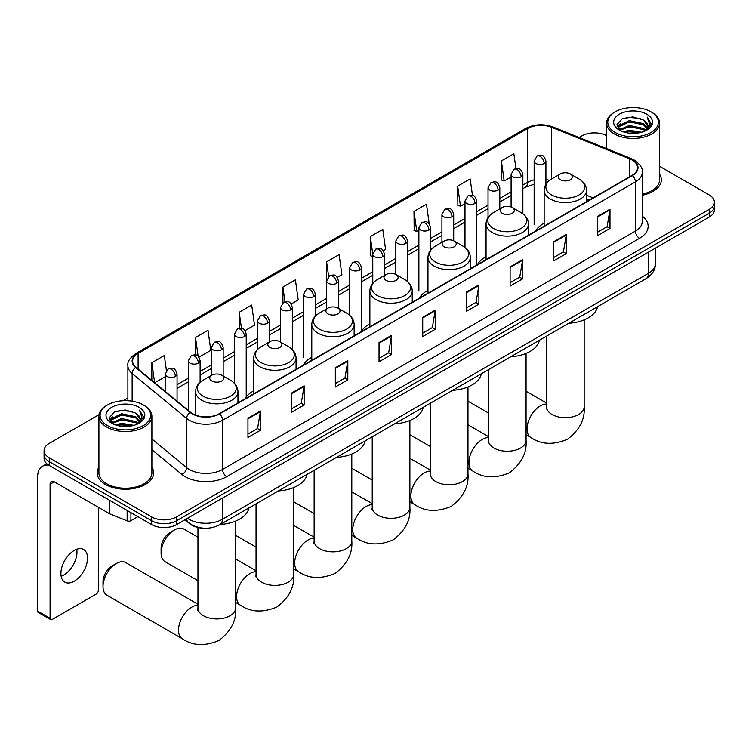 <?xml version="1.0" encoding="UTF-8"?>
<svg xmlns="http://www.w3.org/2000/svg" width="752" height="752" viewBox="0 0 752 752"><rect width="100%" height="100%" fill="white"/><g stroke="black" fill="none" stroke-linecap="round" stroke-linejoin="round"><path stroke-width="1.13" d="M253.687 390.908A31.189 18.01 0 0 0 245.086 398.786M311.779 357.369A31.189 18.01 0 0 0 303.178 365.246M369.871 323.83A31.189 18.01 0 0 0 361.27 331.707M427.963 290.291A31.189 18.01 0 0 0 419.362 298.168M486.055 256.752A31.189 18.01 0 0 0 477.454 264.629M544.147 223.212A31.189 18.01 0 0 0 535.546 231.09M588.919 200.276L586.522 199.308M203.031 528.148A17.653 10.19 180 0 1 189.805 523.824L184.907 519.782M99.067 414.625L49.256 443.379A17.653 10.19 0 0 0 44.077 450.589L44.077 458.278A17.653 10.19 0 0 0 49.256 465.488L151.622 524.586A17.653 10.19 0 0 0 176.588 524.586L709.23 217.065A17.653 10.19 0 0 0 714.4 209.864L714.4 206.02A17.653 10.19 0 0 1 709.23 213.22A17.653 10.19 0 0 0 714.4 206.02L714.4 202.175A17.653 10.19 0 0 0 709.23 194.965L659.56 166.286M44.077 450.589A17.653 10.19 0 0 0 49.256 457.799L151.622 516.897A17.653 10.19 0 0 0 176.588 516.897L176.588 520.741L709.23 213.22L176.588 520.741A17.653 10.19 0 0 1 151.622 520.741A17.653 10.19 0 0 0 176.588 520.741L176.588 524.586M49.256 457.799L49.256 461.643L151.622 520.741L49.256 461.643A17.653 10.19 0 0 1 44.077 454.434A17.653 10.19 0 0 0 49.256 461.643L49.256 465.488M98.916 467.255A28.247 16.309 0 0 0 97.158 472.933A28.247 16.309 0 0 0 105.43 484.467A28.247 16.309 0 0 0 136.215 488.001A28.247 16.309 0 0 0 153.652 472.933A28.247 16.309 0 0 0 151.885 467.255A28.247 16.309 0 0 1 153.652 472.933A28.247 16.309 0 0 1 136.215 488.001A28.247 16.309 0 0 1 105.43 484.467A28.247 16.309 0 0 1 97.158 472.933A28.247 16.309 0 0 1 98.916 467.255M632.037 160.007A18.828 10.876 180 0 1 637.555 167.696A18.828 10.876 180 0 1 632.037 175.385L219.236 413.713A18.828 10.876 180 0 1 190.5 412.256L135.999 367.324A18.828 10.876 180 0 1 132.596 361.092A18.828 10.876 180 0 1 138.114 353.402L527.575 128.545A18.828 10.876 180 0 1 551.695 127.323L629.527 158.794A18.828 10.876 180 0 1 632.037 160.007M632.366 159.819A19.298 11.148 0 0 0 629.791 158.569L551.959 127.107A19.298 11.148 0 0 0 527.246 128.348L137.776 353.205A19.298 11.148 0 0 0 135.614 367.484L190.115 412.416A19.298 11.148 0 0 0 219.575 413.901L632.366 175.573A19.298 11.148 0 0 0 632.366 159.819M247.953 418.225L247.953 437.448L260.436 430.238L260.436 411.024L247.953 418.225M247.953 434.036L257.569 428.49L260.389 411.664A4.709 2.717 -120 0 0 260.436 411.024M257.485 428.537L260.436 430.238M291.644 393.005L291.644 412.218L304.128 405.018L304.128 385.795L291.644 393.005M291.644 408.815L301.261 403.26L304.081 386.434A4.709 2.717 -120 0 0 304.128 385.795M301.176 403.307L304.128 405.018M335.336 367.775L335.336 386.998L347.819 379.788L347.819 360.565L335.336 367.775M335.336 383.586L344.952 378.03L347.772 361.204A4.709 2.717 -120 0 0 347.819 360.565M344.867 378.087L347.819 379.788M379.036 342.545L379.036 361.768L391.519 354.559L391.519 335.345L379.036 342.545M379.036 358.356L388.643 352.81L391.463 335.984A4.709 2.717 -120 0 0 391.519 335.345M388.558 352.857L391.519 354.559M597.502 216.416L597.502 235.639L609.985 228.429L609.985 209.216L597.502 216.416M597.502 232.227L607.118 226.681L609.928 209.846A4.709 2.717 -120 0 0 609.985 209.216M607.033 226.728L609.985 228.429M553.801 241.646L553.801 260.869L566.294 253.659L566.294 234.436L553.801 241.646M553.801 257.457L563.417 251.901L566.237 235.075A4.709 2.717 -120 0 0 566.294 234.436M563.333 251.948L566.294 253.659M510.11 266.875L510.11 286.089L522.593 278.889L522.593 259.666L510.11 266.875M510.11 282.677L519.726 277.131L522.546 260.305A4.709 2.717 -120 0 0 522.593 259.666M519.641 277.178L522.593 278.889M466.419 292.096L466.419 311.319L478.902 304.109L478.902 284.886L466.419 292.096M466.419 307.906L476.035 302.36L478.855 285.525A4.709 2.717 -120 0 0 478.902 284.886M475.95 302.407L478.902 304.109M422.727 317.325L422.727 336.548L435.211 329.338L435.211 310.115L422.727 317.325M422.727 333.136L432.344 327.581L435.154 310.755A4.709 2.717 -120 0 0 435.211 310.115M432.259 327.628L435.211 329.338M642.264 195.247A28.247 16.309 0 0 0 661.328 179.831A28.247 16.309 0 0 0 659.56 174.154A28.247 16.309 0 0 1 661.328 179.831A28.247 16.309 0 0 1 642.264 195.247M176.588 516.897L709.23 209.376A17.653 10.19 0 0 0 714.4 202.175M606.591 135.717A17.653 10.19 0 0 0 581.898 135.868L579.078 137.494M127.887 397.987L123.14 400.722M245.067 330.607L254.514 325.155L251.694 305.068L239.211 312.277L239.211 328.342M198.96 357.228L210.823 350.376L208.003 330.297L195.52 337.507L195.52 354.991M166.427 370.576L164.312 355.527L151.829 362.727L151.829 380.371M383.388 250.754L385.597 249.476L382.777 229.388L370.294 236.598L370.492 255.708M429.223 223.805L426.469 204.168L413.985 211.378L414.192 230.479M472.463 195.351L470.16 178.938L457.677 186.148L457.883 205.249M515.947 168.608L513.86 153.718L501.377 160.919L501.575 180.029M291.174 303.987L298.206 299.926L295.395 279.847L282.902 287.048L282.902 302.793M337.281 277.375L341.906 274.696L339.086 254.618L326.603 261.828L326.669 281.013M326.669 308.875L326.603 280.853M326.603 261.828L328.652 276.463M372.776 256.554L370.294 255.633M370.294 236.598L372.776 254.27A5.884 3.393 0 0 0 374.496 256.658A5.884 3.393 0 0 0 382.815 256.658A5.884 3.393 0 0 0 384.545 254.261C382.157 246.712 379.835 248.216 375.718 249.166A5.884 3.393 60 0 1 378.66 249.457A5.884 3.393 -120 0 1 382.815 256.658M413.985 211.378L416.805 231.456L418.883 230.262M416.805 231.456L413.985 230.403M457.677 186.148L460.497 206.227L464.99 203.642M460.497 206.227L457.677 205.174M501.377 160.919L504.188 181.006L511.097 177.021M504.188 181.006L501.377 179.954M282.902 287.048L284.98 301.796M239.211 312.277L241.467 328.342M195.52 337.507L198.171 356.363M154.724 382.768L165.29 376.667M151.829 362.727L154.63 382.683M615.183 132.502A25.305 14.608 0 0 0 650.969 132.502A25.305 14.608 0 0 0 650.969 111.841L651.805 112.321A26.48 15.294 0 0 1 659.56 123.131A26.48 15.294 0 0 1 643.214 137.259A26.48 15.294 0 0 1 614.356 133.941A26.48 15.294 0 0 1 606.591 123.131A26.48 15.294 0 0 1 614.356 112.321L615.183 111.841A25.305 14.608 0 0 0 615.183 132.502M642.264 194.166A26.48 15.294 0 0 0 659.56 179.831L659.56 123.131M623.164 131.807L629.274 130.246L641.653 132.23M624.912 132.343L629.274 131.45L639.839 132.681M619.375 129.833L629.274 125.443L643.477 128.442L645.771 130.331M619.968 130.35L629.274 126.637L643.477 129.645L645.131 130.904M618.539 129.034L618.868 125.838L629.274 120.64L643.477 123.638L647.369 128.047M618.407 128.442L618.868 127.041L629.274 121.833L643.477 124.832L647.096 128.62M644.981 131.027A14.711 8.498 0 0 0 647.792 126.035A14.711 8.498 0 0 0 643.477 120.029L647.782 126.327M646.814 114.238A19.42 11.214 0 0 0 619.385 114.219A19.42 11.214 0 0 0 619.263 130.049A19.42 11.214 0 0 0 619.347 130.096A19.42 11.214 0 0 0 646.899 130.049A19.42 11.214 0 0 0 646.814 114.238M643.477 120.029L632.911 116.88L622.045 118.872L617.007 124.569L620.353 130.632M646.184 130.444L650.884 124.484L650.978 123.422L647.152 117.039L649.559 124.183L645.141 130.961M651.805 112.321L650.969 111.841A25.305 14.608 0 0 0 615.183 111.841M647.152 117.039L650.969 123.657M621.791 118.995L628.446 117.359L640.366 118.431M617.204 126.731L619.375 125.029M624.151 122.999L628.446 122.162L639.943 123.102M624.151 127.802L628.446 126.966L639.943 127.906M625.034 132.371L628.446 131.769L639.82 132.681M617.082 126.261L620.644 123.723M618.971 129.485L620.644 128.526M560.343 179.728A7.059 4.08 0 0 0 570.326 179.728A7.059 4.08 0 0 0 570.326 173.966L579.096 179.032A19.458 11.233 0 0 1 579.096 194.918A19.458 11.233 0 0 1 551.573 194.918A19.458 11.233 0 0 1 551.573 179.032C546.779 181.871 544.307 185.659 544.147 190.369A21.188 12.229 0 0 0 550.351 199.017A21.188 12.229 0 0 0 573.438 201.668A21.188 12.229 0 0 0 586.522 190.369C586.363 185.659 583.89 181.871 579.096 179.032L570.326 173.966A7.059 4.08 0 0 0 560.343 173.966A7.059 4.08 0 0 0 560.343 179.728M568.85 323.238A32.364 18.687 0 0 0 597.511 306.694M502.251 213.267A7.059 4.08 0 0 0 512.234 213.267A7.059 4.08 0 0 0 512.234 207.505L521.004 212.572A19.458 11.233 0 0 1 521.004 228.458A19.458 11.233 0 0 1 493.481 228.458A19.458 11.233 0 0 1 493.481 212.572C488.687 215.41 486.215 219.199 486.055 223.908A21.188 12.229 0 0 0 492.259 232.556A21.188 12.229 0 0 0 515.346 235.207A21.188 12.229 0 0 0 528.43 223.908C528.271 219.199 525.798 215.41 521.004 212.572L512.234 207.505A7.059 4.08 0 0 0 502.251 207.505A7.059 4.08 0 0 0 502.251 213.267M510.758 356.777A32.364 18.687 0 0 0 539.419 340.233M444.159 246.806A7.059 4.08 0 0 0 454.142 246.806A7.059 4.08 0 0 0 454.142 241.044L462.912 246.111A19.458 11.233 0 0 1 462.912 261.997A19.458 11.233 0 0 1 435.389 261.997A19.458 11.233 0 0 1 435.389 246.111C430.595 248.95 428.123 252.738 427.963 257.447A21.188 12.229 0 0 0 434.167 266.095A21.188 12.229 0 0 0 457.254 268.746A21.188 12.229 0 0 0 470.338 257.447C470.179 252.738 467.706 248.95 462.912 246.111L454.142 241.044A7.059 4.08 0 0 0 444.159 241.044A7.059 4.08 0 0 0 444.159 246.806M452.666 390.316A32.364 18.687 0 0 0 481.327 373.772M386.067 280.346A7.059 4.08 0 0 0 396.05 280.346A7.059 4.08 0 0 0 396.05 274.583L404.82 279.641A19.458 11.233 0 0 1 404.82 295.536A19.458 11.233 0 0 1 377.297 295.536A19.458 11.233 0 0 1 377.297 279.641C372.503 282.489 370.031 286.277 369.871 290.986A21.188 12.229 0 0 0 376.075 299.634A21.188 12.229 0 0 0 399.162 302.285A21.188 12.229 0 0 0 412.246 290.986C412.087 286.277 409.614 282.489 404.82 279.641L396.05 274.583A7.059 4.08 0 0 0 386.067 274.583A7.059 4.08 0 0 0 386.067 280.346M394.574 423.855A32.364 18.687 0 0 0 423.235 407.311M327.975 313.885A7.059 4.08 0 0 0 337.958 313.885A7.059 4.08 0 0 0 337.958 308.123L346.728 313.18A19.458 11.233 0 0 1 346.728 329.075A19.458 11.233 0 0 1 319.205 329.075A19.458 11.233 0 0 1 319.205 313.18C314.411 316.028 311.939 319.807 311.779 324.526A21.188 12.229 0 0 0 317.983 333.174A21.188 12.229 0 0 0 341.079 335.824A21.188 12.229 0 0 0 354.154 324.526C353.995 319.807 351.522 316.028 346.728 313.18L337.958 308.123A7.059 4.08 0 0 0 327.975 308.123A7.059 4.08 0 0 0 327.975 313.885M336.482 457.395A32.364 18.687 0 0 0 365.143 440.851M161.107 553.03L161.107 548.227A12.944 7.473 -60 0 1 170.262 532.369L174.426 529.972A18.828 10.876 120 0 0 161.107 553.03A18.828 10.876 120 0 0 165.008 561.659L197.955 580.676M269.883 347.424A7.059 4.08 0 0 0 279.866 347.424A7.059 4.08 0 0 0 279.866 341.662L288.636 346.719A19.458 11.233 0 0 1 288.636 362.614A19.458 11.233 0 0 1 261.113 362.614A19.458 11.233 0 0 1 261.113 346.719C256.319 349.567 253.847 353.346 253.687 358.065A21.188 12.229 0 0 0 259.891 366.713A21.188 12.229 0 0 0 282.987 369.364A21.188 12.229 0 0 0 296.062 358.065C295.903 353.346 293.43 349.567 288.636 346.719L279.866 341.662A7.059 4.08 0 0 0 269.883 341.662A7.059 4.08 0 0 0 269.883 347.424M278.39 490.934A32.364 18.687 0 0 0 307.051 474.39M197.955 537.191L183.836 529.041A18.828 10.876 120 0 0 174.426 529.972L170.262 532.369M103.015 586.569L103.015 581.766A12.944 7.473 -60 0 1 112.17 565.908L116.334 563.511A18.828 10.876 120 0 0 103.015 586.569A18.828 10.876 120 0 0 106.916 595.199L182.398 638.777A18.828 10.876 -60 0 1 179.512 623.681A18.828 10.876 -60 0 1 191.816 607.09A18.828 10.876 -60 0 1 197.955 605.275M211.791 380.963A7.059 4.08 0 0 0 221.774 380.963A7.059 4.08 0 0 0 221.774 375.201L230.544 380.258A19.458 11.233 0 0 1 230.544 396.154A19.458 11.233 0 0 1 203.021 396.154A19.458 11.233 0 0 1 203.021 380.258C198.227 383.106 195.755 386.885 195.595 391.604A21.188 12.229 0 0 0 201.799 400.252A21.188 12.229 0 0 0 224.895 402.903A21.188 12.229 0 0 0 237.97 391.604C237.811 386.885 235.338 383.106 230.544 380.258L221.774 375.201A7.059 4.08 0 0 0 211.791 375.201A7.059 4.08 0 0 0 211.791 380.963M220.298 524.473A32.364 18.687 0 0 0 248.959 507.929M197.955 604.26L125.744 562.581A18.828 10.876 120 0 0 116.334 563.511L112.17 565.908M76.732 549.261A18.828 10.876 -60 0 1 63.657 575.092A18.828 10.876 -60 0 1 61.147 576.267M74.222 581.193A18.828 10.876 120 0 0 86.518 564.592A18.828 10.876 120 0 0 83.632 549.505A18.828 10.876 120 0 0 74.222 550.436A18.828 10.876 120 0 0 61.918 567.036A18.828 10.876 120 0 0 64.804 582.123A18.828 10.876 120 0 0 74.222 581.193M130.914 512.638L130.914 520.685L137.889 516.662M49.049 465.366A23.538 13.592 -120 0 0 42.479 466.24A23.538 13.592 -120 0 0 37.6 477.022L37.6 611.075L50.083 618.285L50.083 484.222A5.884 3.393 60 0 1 51.305 481.534A5.884 3.393 60 0 1 54.247 481.825L109.407 513.672L109.407 500.212M50.083 618.285A2.942 1.701 120 0 0 50.694 619.629L38.211 612.429A2.942 1.701 -60 0 1 37.6 611.075M50.694 619.629A2.942 1.701 120 0 0 52.161 619.488L96.275 594.024A2.942 1.701 120 0 0 98.352 590.414L98.352 507.29M130.914 520.685A2.942 1.701 180 0 1 127.144 520.873L109.801 513.86A2.942 1.701 180 0 1 109.407 513.672M107.508 425.604A25.305 14.608 0 0 0 143.294 425.604A25.305 14.608 0 0 0 143.294 404.943L144.13 405.422A26.48 15.294 0 0 1 151.885 416.232A26.48 15.294 0 0 1 135.539 430.36A26.48 15.294 0 0 1 106.681 427.042A26.48 15.294 0 0 1 98.916 416.232A26.48 15.294 0 0 1 106.681 405.422L107.508 404.943A25.305 14.608 0 0 0 107.508 425.604M98.916 416.232L98.916 472.933A26.48 15.294 0 0 0 106.681 483.743A26.48 15.294 0 0 0 135.539 487.061A26.48 15.294 0 0 0 151.885 472.933L151.885 416.232M115.488 424.918L121.598 423.348L133.978 425.331M117.237 425.444L121.598 424.551L132.164 425.782L120.771 424.88L117.359 425.482M111.7 422.934L121.598 418.544L135.802 421.543L138.095 423.442M112.292 423.451L121.598 419.748L135.802 422.746L137.456 424.006M110.864 422.135L111.193 418.939L121.598 413.741L135.802 416.74L139.693 421.148M110.732 421.552L111.193 420.142L121.598 414.944L135.802 417.943L139.421 421.722M137.306 424.128A14.711 8.498 0 0 0 140.116 419.137A14.711 8.498 0 0 0 135.802 413.13L140.107 419.428M139.139 407.34A19.42 11.214 0 0 0 111.71 407.321A19.42 11.214 0 0 0 111.587 423.15A19.42 11.214 0 0 0 111.672 423.197A19.42 11.214 0 0 0 139.223 423.15A19.42 11.214 0 0 0 139.139 407.34M135.802 413.13L125.236 409.981L114.37 411.974L109.341 417.67L112.678 423.733M138.518 423.545L143.209 417.595L143.303 416.523L139.477 410.141L141.884 417.294L137.466 424.062M144.13 405.422L143.294 404.943A25.305 14.608 0 0 0 107.508 404.943M139.477 410.141L143.294 416.768M114.116 412.105L120.771 410.46L132.69 411.532M109.529 419.832L111.7 418.131M116.475 416.1L120.771 415.264L132.267 416.213M116.475 420.904L120.771 420.067L132.267 421.017M109.407 419.362L112.969 416.824M111.296 422.596L112.969 421.637M187.492 518.288A23.538 13.592 0 0 0 189.072 519.303A23.538 13.592 0 0 0 222.357 519.303L648.478 273.286A23.538 13.592 0 0 0 655.368 263.679C655.537 269.517 652.435 274.518 646.034 278.672L219.922 524.689A11.769 6.796 60 0 0 222.357 519.303L222.357 498.162M648.478 252.146L648.478 273.286A11.769 6.796 60 0 1 646.034 278.672M186.534 518.842A11.769 7.868 129.5 0 0 188.583 522.668L185.011 519.726M709.23 217.065L709.23 209.376M151.622 524.586L151.622 516.897M642.264 216.125A29.422 16.986 180 0 1 639.529 238.328L226.728 476.655A5.884 3.393 60 0 1 222.564 469.445L635.365 231.118A23.538 13.592 0 0 0 642.264 221.511L642.264 172.311A23.538 13.592 180 0 1 635.365 181.918A5.884 3.393 -120 0 0 632.366 175.573M226.728 476.655A29.422 16.986 180 0 1 185.114 476.655A29.422 16.986 180 0 1 181.824 474.39L151.885 449.705M190.115 412.416A5.884 3.939 129.5 0 0 186.637 418.432L186.637 467.631A23.538 13.592 0 0 0 189.278 469.445A23.538 13.592 0 0 0 222.564 469.445L222.564 420.246A23.538 13.592 180 0 1 186.637 418.432L132.145 373.5A23.538 13.592 180 0 1 127.887 365.698L127.887 400.731M642.264 172.311C643.045 168.636 640.337 164.528 634.152 160.007L631.05 158.503A5.884 2.754 112 0 0 629.791 158.569M631.05 158.503L553.218 127.041C543.47 123.591 534.221 124.089 525.46 128.545A5.884 3.393 60 0 1 527.246 128.348M137.776 353.205A5.884 3.393 -120 0 0 135.999 353.393C129.889 357.792 127.182 361.891 127.887 365.698M135.614 367.484A5.884 3.939 129.5 0 0 132.145 373.5L132.145 401.192M553.218 127.041A5.884 2.754 112 0 0 551.959 127.107M219.575 413.901A5.884 3.393 60 0 1 222.564 420.246L635.365 181.918L635.365 231.118A5.884 3.393 60 0 0 639.529 238.328M151.885 438.98L186.637 467.631A5.884 3.939 -50.5 0 1 181.824 474.39M138.114 353.402L138.114 369.063M629.527 158.794L629.527 176.833M551.695 127.323L551.695 178.957M593.084 197.87L586.522 195.219M549.533 180.386A18.828 10.876 0 0 0 545.914 179.568M534.146 179.897A18.828 10.876 0 0 0 527.575 182.36L522.866 185.077M527.575 128.545L527.575 182.36A10.594 6.119 60 0 1 525.385 187.21L522.866 188.667M511.097 191.873L499.807 198.387M488.039 205.183L476.759 211.697M464.99 218.494L453.7 225.008M441.932 231.804L430.652 238.318M418.883 245.114L407.593 251.629M395.825 258.425L384.545 264.939M372.776 271.735L361.486 278.249M349.718 285.046L338.438 291.56M326.669 298.356L315.379 304.87M303.611 311.666L292.331 318.181M280.562 324.977L269.272 331.491M257.504 338.287L246.224 344.801M234.455 351.598L223.165 358.112M211.397 364.899L200.117 371.422M188.348 378.209L177.058 384.723M422.727 317.936L435.154 310.755M466.419 292.707L478.855 285.525M510.11 267.477L522.546 260.305M553.801 242.257L566.237 235.075M597.502 217.027L609.928 209.846M379.036 343.156L391.463 335.984M335.336 368.386L347.772 361.204M291.644 393.616L304.081 386.434M247.953 418.836L260.389 411.664M584.163 319.863L584.163 406.823A18.828 10.876 180 0 1 578.645 414.502A18.828 10.876 180 0 1 552.015 414.502A18.828 10.876 180 0 1 546.497 406.823L546.253 409.041M584.163 406.823C585.141 419.202 579.557 430.031 567.431 439.29C553.359 445.165 541.196 444.582 530.95 437.542A18.828 10.876 -60 0 1 528.064 422.455A18.828 10.876 -60 0 1 540.368 405.854A18.828 10.876 -60 0 1 546.497 404.05M526.071 353.402L526.071 440.362A18.828 10.876 180 0 1 520.553 448.042A18.828 10.876 180 0 1 493.923 448.042A18.828 10.876 180 0 1 488.405 440.362L488.161 442.58M526.071 440.362C527.049 452.742 521.465 463.57 509.348 472.829C495.267 478.704 483.104 478.122 472.858 471.081A18.828 10.876 -60 0 1 469.972 455.994A18.828 10.876 -60 0 1 482.276 439.394A18.828 10.876 -60 0 1 488.405 437.579M467.979 386.942L467.979 473.901A18.828 10.876 180 0 1 462.461 481.581A18.828 10.876 180 0 1 435.831 481.581A18.828 10.876 180 0 1 430.313 473.901L430.069 476.119M467.979 473.901C468.957 486.281 463.382 497.11 451.256 506.369C437.175 512.244 425.012 511.661 414.766 504.62A18.828 10.876 -60 0 1 411.88 489.533A18.828 10.876 -60 0 1 424.184 472.933A18.828 10.876 -60 0 1 430.313 471.119M409.887 420.481L409.887 507.431A18.828 10.876 180 0 1 404.379 515.12A18.828 10.876 180 0 1 377.739 515.12A18.828 10.876 180 0 1 372.231 507.431L371.977 509.659M409.887 507.431C410.865 519.82 405.29 530.649 393.164 539.908C379.083 545.773 366.92 545.191 356.674 538.159A18.828 10.876 -60 0 1 353.788 523.072A18.828 10.876 -60 0 1 366.092 506.472A18.828 10.876 -60 0 1 372.231 504.658M351.795 454.02L351.795 540.97A18.828 10.876 180 0 1 346.287 548.659A18.828 10.876 180 0 1 319.647 548.659A18.828 10.876 180 0 1 314.139 540.97L313.885 543.198M351.795 540.97C352.773 553.359 347.198 564.188 335.072 573.447C320.991 579.313 308.828 578.73 298.582 571.699A18.828 10.876 -60 0 1 295.696 556.612A18.828 10.876 -60 0 1 308 540.011A18.828 10.876 -60 0 1 314.139 538.197M293.703 487.559L293.703 574.509A18.828 10.876 180 0 1 288.195 582.198A18.828 10.876 180 0 1 261.555 582.198A18.828 10.876 180 0 1 256.047 574.509L255.793 576.737M293.703 574.509C294.681 586.898 289.106 597.727 276.98 606.986C262.899 612.852 250.736 612.269 240.49 605.238A18.828 10.876 -60 0 1 237.604 590.151A18.828 10.876 -60 0 1 249.908 573.55A18.828 10.876 -60 0 1 256.047 571.736M235.62 521.098L235.62 608.048A18.828 10.876 180 0 1 230.103 615.738A18.828 10.876 180 0 1 203.472 615.738A18.828 10.876 180 0 1 197.955 608.048L197.71 610.276M544.194 163.494A5.884 3.393 0 0 0 545.914 161.088C543.527 153.54 541.205 155.044 537.088 155.993A5.884 3.393 60 0 1 540.03 156.284A5.884 3.393 -120 0 1 544.194 163.494A5.884 3.393 0 0 1 535.875 163.494A5.884 3.393 0 0 1 534.146 161.088L537.088 155.993M521.136 176.805A5.884 3.393 0 0 0 522.866 174.398C520.478 166.85 518.156 168.354 514.039 169.303A5.884 3.393 60 0 1 516.981 169.595A5.884 3.393 -120 0 1 521.136 176.805A5.884 3.393 0 0 1 512.817 176.805A5.884 3.393 0 0 1 511.097 174.398L514.039 169.303M498.087 190.115A5.884 3.393 0 0 0 499.807 187.709C497.42 180.16 495.098 181.664 490.981 182.614A5.884 3.393 60 0 1 493.923 182.905A5.884 3.393 -120 0 1 498.087 190.115A5.884 3.393 0 0 1 489.768 190.115A5.884 3.393 0 0 1 488.039 187.709L490.981 182.614M475.029 203.425A5.884 3.393 0 0 0 476.759 201.019C474.371 193.471 472.049 194.975 467.932 195.924A5.884 3.393 60 0 1 470.874 196.216A5.884 3.393 -120 0 1 475.029 203.425A5.884 3.393 0 0 1 466.71 203.425A5.884 3.393 0 0 1 464.99 201.019L467.932 195.924M451.98 216.726A5.884 3.393 0 0 0 453.7 214.329C451.313 206.781 448.991 208.285 444.874 209.235A5.884 3.393 60 0 1 447.816 209.526A5.884 3.393 -120 0 1 451.98 216.726A5.884 3.393 0 0 1 443.661 216.726A5.884 3.393 0 0 1 441.932 214.329L444.874 209.235M428.922 230.037A5.884 3.393 0 0 0 430.652 227.64C428.264 220.092 425.942 221.596 421.825 222.545A5.884 3.393 60 0 1 424.767 222.836A5.884 3.393 -120 0 1 428.922 230.037A5.884 3.393 0 0 1 420.603 230.037A5.884 3.393 0 0 1 418.883 227.64L421.825 222.545M405.873 243.347A5.884 3.393 0 0 0 407.593 240.95C405.206 233.402 402.884 234.906 398.767 235.855A5.884 3.393 60 0 1 401.709 236.147A5.884 3.393 -120 0 1 405.873 243.347A5.884 3.393 0 0 1 397.554 243.347A5.884 3.393 0 0 1 395.825 240.95L398.767 235.855M359.766 269.968A5.884 3.393 0 0 0 361.486 267.571C359.099 260.023 356.777 261.527 352.66 262.467A5.884 3.393 60 0 1 355.602 262.758A5.884 3.393 -120 0 1 359.766 269.968A5.884 3.393 0 0 1 351.447 269.968A5.884 3.393 0 0 1 349.718 267.571L352.66 262.467M336.708 283.278A5.884 3.393 0 0 0 338.438 280.881C336.05 273.333 333.728 274.828 329.611 275.777A5.884 3.393 60 0 1 332.553 276.069A5.884 3.393 -120 0 1 336.708 283.278A5.884 3.393 0 0 1 328.389 283.278A5.884 3.393 0 0 1 326.669 280.881L329.611 275.777M313.659 296.589A5.884 3.393 0 0 0 315.379 294.192C312.992 286.634 310.67 288.138 306.553 289.088A5.884 3.393 60 0 1 309.495 289.379A5.884 3.393 -120 0 1 313.659 296.589A5.884 3.393 0 0 1 305.34 296.589A5.884 3.393 0 0 1 303.611 294.192L306.553 289.088M290.601 309.899A5.884 3.393 0 0 0 292.331 307.493C289.943 299.945 287.621 301.449 283.504 302.398A5.884 3.393 60 0 1 286.446 302.689A5.884 3.393 -120 0 1 290.601 309.899A5.884 3.393 0 0 1 282.282 309.899A5.884 3.393 0 0 1 280.562 307.493L283.504 302.398M267.552 323.21A5.884 3.393 0 0 0 269.272 320.803C266.885 313.255 264.563 314.759 260.446 315.708A5.884 3.393 60 0 1 263.388 316A5.884 3.393 -120 0 1 267.552 323.21A5.884 3.393 0 0 1 259.233 323.21A5.884 3.393 0 0 1 257.504 320.803L260.446 315.708M244.494 336.52A5.884 3.393 0 0 0 246.224 334.114C243.836 326.565 241.514 328.069 237.397 329.019A5.884 3.393 60 0 1 240.339 329.31A5.884 3.393 -120 0 1 244.494 336.52A5.884 3.393 0 0 1 236.175 336.52A5.884 3.393 0 0 1 234.455 334.114L237.397 329.019M221.445 349.83A5.884 3.393 0 0 0 223.165 347.424C220.778 339.876 218.456 341.38 214.339 342.329A5.884 3.393 60 0 1 217.281 342.621A5.884 3.393 -120 0 1 221.445 349.83A5.884 3.393 0 0 1 213.126 349.83A5.884 3.393 0 0 1 211.397 347.424L214.339 342.329M198.387 363.141A5.884 3.393 0 0 0 200.117 360.734C197.729 353.186 195.407 354.69 191.29 355.64A5.884 3.393 60 0 1 194.232 355.931A5.884 3.393 -120 0 1 198.387 363.141A5.884 3.393 0 0 1 190.068 363.141A5.884 3.393 0 0 1 188.348 360.734L191.29 355.64M175.338 376.451A5.884 3.393 0 0 0 177.058 374.045C174.671 366.497 172.349 368.001 168.232 368.95A5.884 3.393 60 0 1 171.174 369.241A5.884 3.393 -120 0 1 175.338 376.451A5.884 3.393 0 0 1 167.019 376.451A5.884 3.393 0 0 1 165.29 374.045L168.232 368.95M50.083 484.222L54.247 481.825M109.801 500.447L109.801 513.86M127.144 520.873L127.144 510.458M219.922 524.689C210.447 529.446 200.981 529.446 191.506 524.689L188.583 522.668M655.368 263.679L655.368 248.16M525.46 128.545L135.999 353.393M534.146 184.231L525.385 187.21M511.097 195.454L499.807 201.968M488.039 208.765L476.759 215.279M464.99 222.075L453.7 228.589M441.932 235.385L430.652 241.9M418.883 248.696L407.593 255.21M395.825 262.006L384.545 268.52M372.776 275.317L361.486 281.831M349.718 288.627L338.438 295.141M326.669 301.937L315.379 308.452M303.611 315.248L292.331 321.762M280.562 328.558L269.272 335.072M257.504 341.869L246.224 348.383M234.455 355.179L223.165 361.693M211.397 368.489L200.117 375.004M188.348 381.8L177.058 388.314M589.051 200.201L586.522 199.177M618.37 128.827L618.37 127.849M606.591 148.614L606.591 123.131M530.95 437.542L526.071 434.731M488.405 412.98L467.979 401.192M586.522 201.668L586.522 190.369M544.147 226.126L544.147 190.369M560.343 173.966L551.573 179.032M546.497 403.034L526.071 391.237M546.497 336.144L546.497 406.823M472.858 471.081L467.979 468.27M430.313 446.519L409.887 434.731M528.43 235.207L528.43 223.908M486.055 259.666L486.055 223.908M502.251 207.505L493.481 212.572M488.405 436.574L467.979 424.777M488.405 369.683L488.405 440.362M414.766 504.62L409.887 501.81M372.231 480.058L351.795 468.27M470.338 268.746L470.338 257.447M427.963 293.205L427.963 257.447M444.159 241.044L435.389 246.111M430.313 470.113L409.887 458.316M430.313 403.222L430.313 473.901M356.674 538.159L351.795 535.339M314.139 513.597L293.703 501.81M412.246 302.276L412.246 290.986M369.871 326.744L369.871 290.986M386.067 274.583L377.297 279.641M372.231 503.652L351.795 491.855M372.231 436.762L372.231 507.431M298.582 571.699L293.703 568.879M256.047 547.136L235.62 535.339M354.154 335.815L354.154 324.526M311.779 360.283L311.779 324.526M327.975 308.123L319.205 313.18M314.139 537.191L293.703 525.394M314.139 470.301L314.139 540.97M240.49 605.238L235.62 602.418M296.062 369.354L296.062 358.065M253.687 393.822L253.687 358.065M269.883 341.662L261.113 346.719M256.047 570.721L235.62 558.933M256.047 503.831L256.047 574.509M235.62 608.048C236.589 620.438 231.014 631.257 218.888 640.525C204.807 646.391 192.644 645.808 182.398 638.777M237.97 402.893L237.97 391.604M195.595 415.113L195.595 391.604M211.791 375.201L203.021 380.258M197.955 527.5L197.955 608.048M545.914 184.306L545.914 161.088M534.146 224.519L534.146 161.088M522.866 213.794L522.866 174.398M511.097 206.969L511.097 174.398M499.807 208.915L499.807 187.709M488.039 217.507L488.039 187.709M476.759 264.441L476.759 201.019M464.99 247.493L464.99 201.019M453.7 240.809L453.7 214.329M441.932 242.332L441.932 214.329M430.652 250.087L430.652 227.64M418.883 291.062L418.883 227.64M407.593 281.596L407.593 240.95M395.825 274.461L395.825 240.95M384.545 275.458L384.545 254.261M372.776 283.363L372.776 254.261L375.718 249.166M361.486 330.993L361.486 267.571M349.718 315.323L349.718 267.571M338.438 308.395L338.438 280.881M315.379 316.122L315.379 294.192M303.611 357.614L303.611 294.192M292.331 349.53L292.331 307.493M280.562 342.057L280.562 307.493M269.272 342.01L269.272 320.803M257.504 349.445L257.504 320.803M246.224 397.009L246.224 334.114M234.455 383.285L234.455 334.114M223.165 376L223.165 347.424M211.397 375.427L211.397 347.424M200.117 382.326L200.117 360.734M188.348 410.489L188.348 360.734M177.058 401.183L177.058 374.045M165.29 391.472L165.29 374.045M42.479 466.24L46.821 463.73M110.694 421.928L110.694 420.951"/></g></svg>
